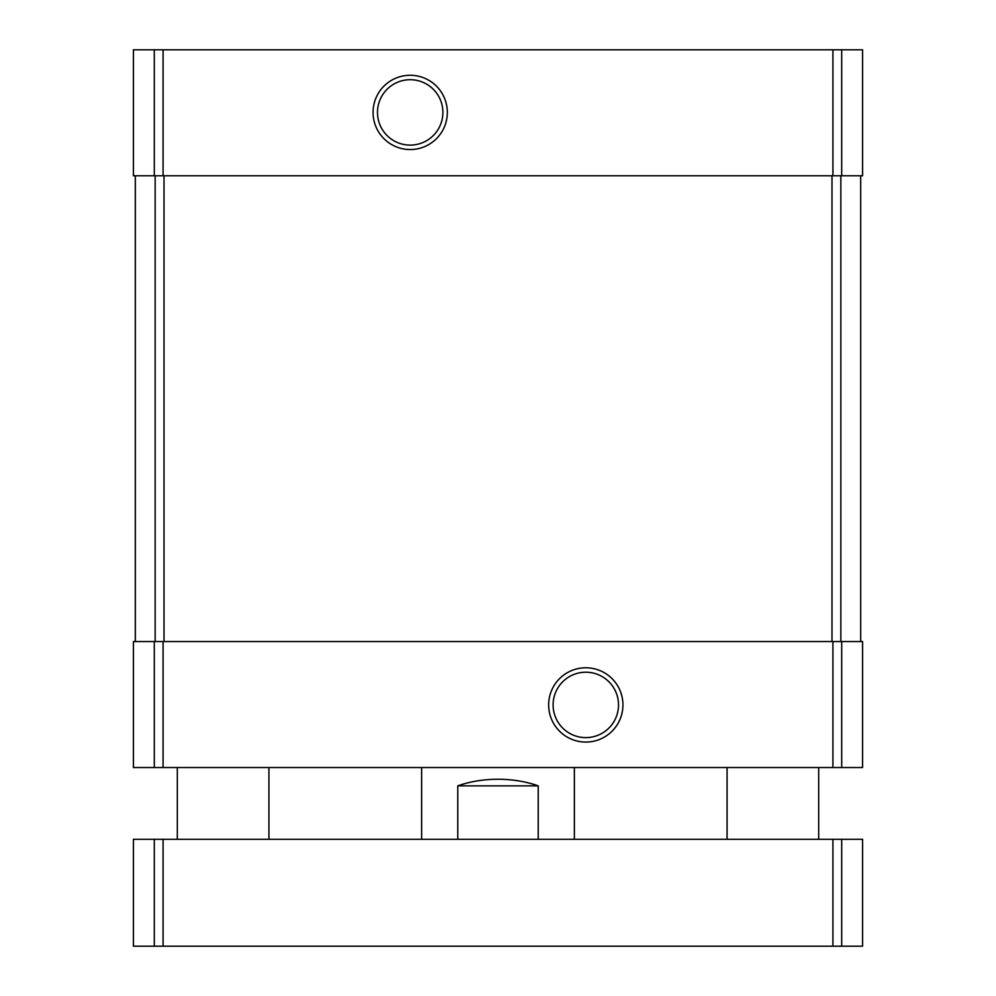 <?xml version="1.0" encoding="UTF-8"?>
<svg xmlns="http://www.w3.org/2000/svg" width="996" height="996" viewBox="0 0 996 996"><rect width="100%" height="100%" fill="white"/><g stroke="black" fill="none" stroke-linecap="round" stroke-linejoin="round"><path stroke-width="1.49" d="M154.305 49.8L133.414 49.8L133.414 175.782L862.586 175.782L862.586 49.8L154.305 49.8L154.305 175.782M154.305 641.548L862.586 641.548L862.586 767.53L133.414 767.53L133.414 641.548L154.305 641.548L154.305 767.53M410.19 75.273A37.138 37.138 0 0 0 378.032 130.974A37.138 37.138 0 0 0 442.361 130.974A37.138 37.138 0 0 0 410.19 75.273M585.81 667.781A37.138 37.138 0 0 0 553.639 723.494A37.138 37.138 0 0 0 617.968 723.494A37.138 37.138 0 0 0 585.81 667.781M860.681 175.782L860.681 641.548M135.319 175.782L135.319 641.548M585.81 672.213A32.706 32.706 0 0 0 557.486 721.266A32.706 32.706 0 0 0 614.134 721.266A32.706 32.706 0 0 0 585.81 672.213M410.19 79.705A32.706 32.706 0 0 0 381.866 128.758A32.706 32.706 0 0 0 438.514 128.758A32.706 32.706 0 0 0 410.19 79.705M538.226 839.304L538.226 785.856C525.876 781.499 512.467 779.295 498 779.245C483.533 779.295 470.124 781.499 457.774 785.856L457.774 839.304M538.226 785.856L457.774 785.856M841.695 946.2L133.414 946.2L133.414 839.304L862.586 839.304L862.586 946.2L841.695 946.2L841.695 839.304M841.695 49.8L841.695 175.782M832.917 49.8L832.917 175.782M163.083 49.8L163.083 175.782M841.695 641.548L841.695 767.53M832.917 641.548L832.917 767.53M163.083 641.548L163.083 767.53M840.836 175.782L840.836 641.548M831.996 175.782L831.996 641.548M164.004 175.782L164.004 641.548M155.164 175.782L155.164 641.548M154.305 946.2L154.305 839.304M163.083 946.2L163.083 839.304M832.917 946.2L832.917 839.304M574.356 839.304L574.356 767.53M421.644 839.304L421.644 767.53M818.687 839.304L818.687 767.53M727.068 839.304L727.068 767.53M268.932 839.304L268.932 767.53M177.313 839.304L177.313 767.53"/></g></svg>
